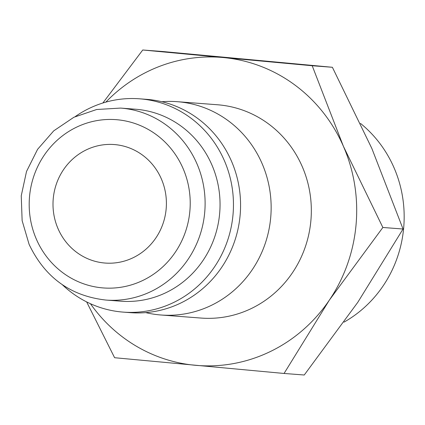 <?xml version="1.0" encoding="UTF-8"?>
<svg xmlns="http://www.w3.org/2000/svg" width="425" height="425" viewBox="0 0 425 425"><rect width="100%" height="100%" fill="white"/><g stroke="black" fill="none" stroke-linecap="round" stroke-linejoin="round"><path stroke-width="0.64" d="M161.856 101.729A106.967 102.037 94.4 0 1 177.241 101.687A106.967 102.037 94.4 0 1 269.609 189.067A106.967 102.037 94.4 0 1 211.453 305.309A106.967 102.037 94.4 0 1 160.937 314.994A106.967 102.037 94.4 0 1 145.738 312.614M160.937 314.994L201.121 318.065A106.967 102.037 -85.6 0 0 251.637 308.38A106.967 102.037 -85.6 0 0 309.793 192.143A106.967 102.037 -85.6 0 0 217.425 104.757L177.241 101.687M75.188 116.62A106.967 102.037 94.4 0 1 89.027 108.492A106.967 102.037 94.4 0 1 139.549 98.807L146.657 99.349A106.967 102.037 94.4 0 1 239.031 186.729A106.967 102.037 94.4 0 1 180.869 302.972A106.967 102.037 94.4 0 1 130.353 312.657L123.239 312.115A106.967 102.037 94.4 0 1 62.337 284.718M139.549 98.807A106.967 102.037 94.4 0 1 231.917 186.187A106.967 102.037 94.4 0 1 173.756 302.43A106.967 102.037 94.4 0 1 123.239 312.115M135.532 109.225A96.268 91.832 94.4 0 1 218.663 187.871A96.268 91.832 94.4 0 1 166.324 292.485A96.268 91.832 94.4 0 1 120.854 301.203L105.921 300.061A96.268 91.832 94.4 0 0 151.385 291.343A96.268 91.832 94.4 0 0 196.828 163.498A96.268 91.832 94.4 0 0 120.594 108.083L135.532 109.225M105.841 102.122A154.503 147.385 94.4 0 1 148.081 71.347A154.503 147.385 94.4 0 1 223.343 57.55L142.742 49.996L162.934 51.537L332.387 67.283L371.848 148.468L403.049 229.017L357.781 302.329L304.252 375.004L284.059 373.463L329.332 300.151A154.503 147.385 94.4 0 1 270.465 351.48A154.503 147.385 94.4 0 1 195.202 365.277A154.503 147.385 94.4 0 1 90.429 303.71M86.163 149.929A59.426 56.684 94.4 0 1 114.229 144.548A59.426 56.684 94.4 0 1 165.548 193.093A59.426 56.684 94.4 0 1 133.238 257.672A59.426 56.684 94.4 0 1 105.172 263.054A59.426 56.684 94.4 0 1 53.853 214.508A59.426 56.684 94.4 0 1 86.163 149.929M343.4 146.29A154.503 147.385 94.4 0 1 329.332 300.151L382.861 227.476L343.4 146.29L312.2 65.737L223.343 57.55A154.503 147.385 94.4 0 1 343.4 146.29M360.496 123.415A118.851 113.374 94.4 0 1 344.027 322.139M86.647 301.904L114.607 357.717L284.059 373.463M142.742 49.996L102.866 102.999M382.861 227.476L403.049 229.017M312.2 65.737L332.387 67.283M36.449 239.365A84.384 80.495 94.4 0 1 76.282 127.303A84.384 80.495 94.4 0 1 182.957 168.236A84.384 80.495 94.4 0 1 143.124 280.298A84.384 80.495 94.4 0 1 36.449 239.365M105.921 300.061C70.502 296.044 44.901 277.488 29.112 244.396L22.132 220.639L21.25 195.776L26.515 171.466L37.581 149.334L53.72 130.852L73.865 117.268L96.666 109.501L120.594 108.083"/></g></svg>
